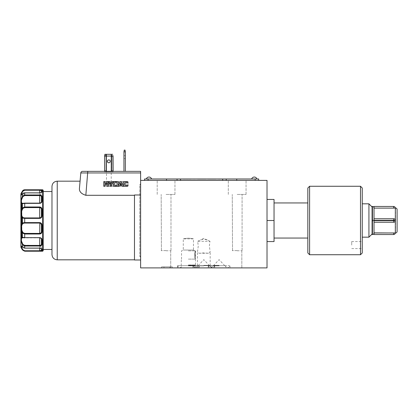 <?xml version="1.0" encoding="UTF-8"?>
<svg xmlns="http://www.w3.org/2000/svg" width="418" height="418" viewBox="0 0 418 418"><rect width="100%" height="100%" fill="white"/><g stroke="black" fill="none" stroke-linecap="round" stroke-linejoin="round"><path stroke-width="0.31" stroke-dasharray="2.09 1.57" d="M237.173 180.388L246.05 180.388L237.173 180.388M237.173 194.427L246.05 194.427L237.173 194.427M166.077 180.388L174.954 180.388L166.077 180.388M166.077 194.427L174.954 194.427L166.077 194.427M140.626 194.992L140.626 259.996L140.626 180.388L140.626 194.992L134.481 194.992L134.481 259.996M166.954 267.896L172.273 267.896L166.954 267.896M166.954 266.799L172.273 266.799L166.954 266.799M219.095 267.896L208.253 267.896L219.095 267.896M203.822 267.896L192.98 267.896L203.822 267.896M188.372 267.896L199.214 267.896L188.372 267.896M237.173 267.896L241.829 267.896L237.173 267.896M237.173 250.758L241.829 250.758L237.173 250.758M166.077 267.896L170.732 267.896L166.077 267.896M166.077 250.758L170.732 250.758L166.077 250.758M134.481 259.824L134.481 195.295L134.481 259.824M219.095 265.702L208.284 265.702L219.095 265.702M203.822 265.702L193.011 265.702L203.822 265.702M188.372 265.702L177.561 265.702L188.372 265.702M237.173 250.607L232.267 250.607L237.173 250.607M166.077 250.607L161.17 250.607L166.077 250.607M307.836 188.022L307.836 252.974M274.041 220.5L274.041 199.433L267.018 199.433L267.018 241.562L274.041 241.562L274.041 220.5L267.018 220.5L267.018 199.433M113.153 171.343L113.153 171.741L104.547 171.741L113.153 171.741L112.818 171.171L108.847 171.171L112.818 171.171M104.547 171.343L104.547 171.741L104.881 171.171L108.847 171.171L104.881 171.171M113.017 171.343L104.594 171.343L106.35 171.343L106.35 156.071L106 156.071L106 170.575L104.594 170.575L104.594 171.343L113.017 171.343L112.959 155.721L111.763 155.721L111.7 156.071L111.7 170.575L113.017 170.575L111.616 170.575L111.616 156.071L111.925 154.315L111.674 155.721L112.959 155.721L112.708 154.315L104.902 154.315L104.657 155.721L105.937 155.721L105.686 154.315L106 156.071L106 171.343L113.017 171.343L111.616 171.343L111.616 156.071L111.261 156.071L111.261 154.315M51.973 254.557L51.973 249.462M172.221 267.896L161.688 267.896L172.221 267.896L172.221 266.799L161.688 266.799L172.221 266.799M161.688 267.896L161.688 266.799M107.358 161.338A1.447 1.447 0 0 0 108.805 162.785A1.447 1.447 0 0 0 110.253 161.338A1.447 1.447 0 0 0 108.805 159.89A1.447 1.447 0 0 0 107.358 161.338M108.847 159.89A1.447 1.447 0 0 1 110.342 161.338A1.447 1.447 0 0 1 108.847 162.785M110.342 161.338A1.447 1.447 0 0 1 108.894 162.785A1.447 1.447 0 0 1 107.447 161.338A1.447 1.447 0 0 1 108.894 159.89A1.447 1.447 0 0 1 110.342 161.338M123.947 157.126L123.947 155.679L123.947 157.126M125.353 157.126L125.353 155.679L125.353 157.126M125.353 162.743L125.353 160.549L125.353 162.743M125.264 162.743L125.264 160.549L125.264 162.743M309.592 186.266L309.592 254.729M43.195 191.533L43.195 249.462L43.195 191.533M51.973 220.5L51.973 191.533M163.971 267.896L169.938 267.896L163.971 267.896L163.971 266.799L169.938 266.799L163.971 266.799M169.938 267.896L169.938 266.799M360.499 186.266L360.499 254.729M111.481 171.171L106.48 171.432L106.48 183.319L108.847 183.319L106.48 183.319L108.847 184.688L111.219 183.319L108.847 183.319L111.219 183.319L111.219 171.432L106.219 171.171L111.481 171.171L106.219 171.171M362.254 188.022L362.254 252.974M43.195 250.69L43.195 190.305M188.372 265.608L195.54 265.608L188.372 265.608M188.372 265.226L195.54 265.226L188.372 265.226M219.095 265.352L213.389 265.352L219.095 265.352M203.822 265.352L209.528 265.352L203.822 265.352M203.822 241.327L197.641 241.327L198.278 245.951L197.479 251.908L199.083 253.245L203.822 252.927L208.561 253.245L210.165 251.908L209.366 245.951L210.003 241.327L203.822 241.327M188.372 264.986L195.405 264.986L188.372 264.986M368.927 203.822L368.927 237.173M362.254 245.073L362.254 241.562L362.254 245.073M351.721 245.073L351.721 241.562L351.721 245.073M41.826 232.507L41.967 225.166L41.439 225.088L40.394 223.233L24.699 223.071L24.699 222.595L22.42 222.966A0.528 0.428 -129.3 0 0 22.875 223.421L21.428 225.715L20.973 225.48L22.42 222.966L22.42 218.034L20.9 215.568L20.9 220.5L20.9 213.431M224.8 265.702L219.095 259.646L213.389 265.702M210.003 241.327L207.318 240L203.822 239.133L200.326 240L197.641 241.327M188.372 259.118L195.405 259.118L188.372 259.118M372.083 234.54L372.083 206.455M24.699 217.93L24.699 218.4L22.42 218.034A0.528 0.428 129.3 0 1 22.875 217.574L24.699 217.93L39.684 217.93C40.807 217.783 41.392 217.114 41.439 215.913L41.967 215.829L41.967 209.361L41.439 209.549C41.392 208.368 40.807 207.715 39.684 207.594L24.699 207.594L22.875 208.404A0.528 0.272 31.8 0 1 22.42 207.981L22.42 203.712A0.528 0.47 79 0 1 22.875 203.336L40.008 203.336M41.183 190.389L39.684 190.242L39.684 194.851L21.428 194.851L39.684 194.851L39.684 192.855L24.699 193.011L22.875 193.701L20.973 195.122L22.42 193.889L24.699 192.855L39.684 192.907L41.439 192.343A0.528 0.491 180 0 0 41.439 192.358L39.684 193.011L41.445 192.337L39.684 193.011L24.699 192.855L22.478 193.785L21.313 194.856A0.528 0.528 0 0 0 20.9 195.368L20.9 195.368A0.528 0.496 180 0 1 20.973 195.122L22.875 193.701M40.603 189.866L39.684 189.85L39.684 190.242L24.699 190.242L22.875 191.24L21.428 193.884A0.528 0.434 21.8 0 0 20.973 194.072L22.42 191.198L22.875 191.24M41.826 202.014L41.967 196.538A0.528 0.413 0 0 0 41.439 196.946C41.392 196.094 40.807 195.64 39.684 195.582L24.699 195.582L22.875 196.622L21.428 200.06L20.973 200.102A0.528 0.397 0 0 0 20.9 200.3L21.428 200.06L21.428 202.673L21.955 203.226M39.684 203.143L24.699 203.143L39.684 203.143C40.807 203.012 41.392 202.5 41.439 201.601L41.439 201.601A1.756 1.756 0 0 1 39.684 203.367L39.684 195.002L24.699 195.002L22.42 196.356L20.973 200.102L20.973 195.122M23.669 245.162L39.684 245.413L40.394 245.319L41.439 244.049A0.528 0.413 0 0 0 41.967 244.462L41.967 239.723A0.528 0.329 0 0 1 41.439 239.394C41.392 238.5 40.807 237.988 39.684 237.852L22.875 237.659A0.528 0.47 101 0 1 22.776 237.649L22.776 237.649A0.528 0.47 101 0 1 22.42 237.283L22.4 237.283M21.428 246.202L22.875 247.294L21.428 246.155A0.528 0.528 0 0 1 20.9 245.622L20.9 240.695A0.528 0.397 180 0 0 20.973 240.893L21.428 240.94L20.9 240.695L20.9 240.183M188.372 250.868L195.222 250.868L188.372 250.868M374.016 220.234L372.438 220.234L374.011 218.745L393.589 218.745L393.589 220.323L374.016 220.234M181.527 259.118L181.527 250.868L183.283 250.048L183.283 238.861L193.466 238.861L193.466 250.048L183.283 250.048L193.466 250.048L195.222 251.046L195.54 250.701L195.54 258.423C194.877 258.078 195.049 251.458 195.54 250.701C195.049 251.464 194.877 258.078 195.54 258.423L195.222 258.768C194.516 258.434 194.704 251.824 195.222 251.046C194.704 251.814 194.516 258.439 195.222 258.768L195.222 259.118M374.016 220.323L374.016 220.673L393.589 220.673L393.589 222.256L374.011 222.256L393.735 222.256L374.016 222.256L374.016 218.745L393.735 218.745L374.016 218.745L374.016 207.992L395.329 207.992M20.9 202.087A0.528 0.528 0 0 0 21.428 202.615L21.898 202.615L21.898 238.385L21.428 238.385L21.428 202.615L21.428 238.385A0.528 0.528 0 0 0 20.9 238.908L20.9 237.852A0.528 0.465 180 0 0 21.428 238.323L20.973 238.025A0.528 0.345 0 0 1 20.9 237.852L20.9 229.31L21.428 229.289L20.9 229.31L20.973 215.516L21.428 215.28A0.528 0.282 0 0 0 20.9 215.568L20.9 203.143A0.528 0.345 180 0 1 20.973 202.97L21.428 202.673A0.528 0.465 -0 0 0 20.9 203.143L20.9 202.965M24.699 189.777L23.742 190.033M188.372 238.145C181.804 238.929 181.804 238.929 188.372 238.145C181.804 238.929 181.804 238.929 188.372 238.145C194.94 238.929 194.94 238.929 188.372 238.145C194.94 238.929 194.94 238.929 188.372 238.145M393.735 222.256C394.707 222.172 395.24 221.644 395.329 220.673L393.589 220.673L393.589 220.323L395.329 220.323C395.24 219.356 394.707 218.828 393.735 218.745M21.569 202.944L21.569 238.051L21.898 238.385L21.898 202.615L21.569 202.944L21.569 238.051M21.569 215.672L21.569 225.328L21.569 215.672L22.091 215.672L22.091 225.328L22.091 215.672M21.569 225.328L22.091 225.328M393.735 232.883L395.329 233.004A1.756 1.756 0 0 1 393.589 234.54L393.589 232.962L374.016 232.962L393.589 232.962M374.016 234.54L374.016 232.962M397.1 220.5L397.1 231.426M374.016 208.117L374.016 206.455M374.016 220.673L372.438 220.761L374.011 222.256L374.016 232.883M20.973 247.393L20.973 246.928L22.42 249.797L23.33 250.753M23.34 250.763L24.699 251.218M20.9 246.667A0.528 0.444 0 0 0 21.428 247.111L22.875 249.755L24.699 250.753L39.684 250.753L39.684 246.15L21.428 246.15L21.428 247.111A0.528 0.434 158.2 0 1 20.973 246.928A0.528 0.517 0 0 1 20.9 246.667L20.9 245.622L21.187 246.097M20.9 194.804L20.9 194.328A0.528 0.517 180 0 1 20.973 194.072L20.973 193.607M21.187 194.903L21.428 193.884A0.528 0.444 180 0 0 20.9 194.328L20.9 193.868M20.9 225.433A0.528 0.282 180 0 0 21.428 225.715L21.428 229.289L22.875 232.596L24.699 233.401L24.699 234.007L39.747 234.007M20.9 211.686L21.428 211.707L20.9 211.686M20.9 238.908L20.9 237.852M22.42 249.901L22.875 249.755L23.199 250.157M22.875 247.294L24.699 247.984L22.42 247.106L20.973 245.878A0.528 0.496 0 0 1 20.9 245.627A0.528 0.528 0 0 0 21.318 246.145L22.473 247.205M20.973 245.878L20.973 240.893L22.42 244.64L22.875 244.373L23.194 244.802M22.724 237.638L21.428 238.323L21.428 240.94L22.875 244.373M22.875 237.659L39.684 237.852M21.898 237.272L20.973 238.025L20.973 229.398L22.42 233.014A0.528 0.272 148.2 0 1 22.875 232.596M22.875 208.404L21.428 211.707L21.428 215.28L22.875 217.574M24.699 207.594L24.699 206.988L22.42 207.981L20.973 211.597L20.973 202.97L21.898 203.723M24.699 203.143L22.556 203.367M22.875 196.622L22.42 196.356L22.42 193.889L24.699 192.907L24.699 195.582M372.083 220.5L372.083 234.017L372.083 220.5M41.852 250.983L41.967 250.863A0.528 0.522 0 0 1 41.439 250.34L41.439 248.637L39.684 247.984L41.439 248.637L41.439 250.34L39.684 250.753L39.684 251.15L40.603 251.134M22.478 247.21C22.812 247.743 23.549 248.052 24.699 248.146L22.42 247.106L22.42 244.64L24.699 245.993L39.726 245.993M23.204 244.812L23.622 245.136M24.699 237.638L22.42 237.283L22.42 233.014L24.699 234.007L24.699 237.873L39.684 237.873C40.76 238.035 41.345 238.542 41.439 239.394C41.335 238.317 40.75 237.732 39.684 237.628L24.699 237.638M24.699 233.401L39.684 233.401C40.807 233.286 41.392 232.633 41.439 231.447L41.967 231.64M24.699 223.071L22.875 223.421M22.42 203.712L24.699 203.357L24.699 206.988L39.684 206.988L39.862 218.395M41.826 192.223L41.967 190.133A0.528 0.522 0 0 0 41.439 190.655L41.33 190.462M41.439 248.637L41.439 248.653A0.528 0.491 180 0 1 41.439 248.637A0.528 0.491 0 0 0 41.967 249.128C41.915 248.548 41.152 248.198 39.684 248.088L24.699 247.984L39.684 247.984L39.684 246.15L39.684 248.146L41.439 248.637M41.826 245.037L41.967 244.478M41.821 238.976L41.633 238.621M41.366 238.297L40.64 237.826M40.614 237.816L40.191 237.69M40.008 237.659L22.556 237.628M41.852 224.32L41.633 223.792M41.366 223.395L39.846 222.601M41.826 216.759L41.967 215.834M41.821 208.477L41.633 208.075M41.366 207.715L40.635 207.192M40.614 207.182L39.684 206.988M41.852 196.011L41.633 195.692M41.366 195.462L39.684 195.002M41.967 191.867A0.528 0.491 -0 0 0 41.439 192.358M41.361 189.913L40.645 189.866M125.264 162.257L125.264 160.94L125.264 162.257M125.264 160.94L125.353 162.257L125.264 160.94M196.841 265.702L210.797 265.702L196.841 265.702L210.797 265.702L196.841 265.702L197.5 266.579L196.841 265.702M212.114 265.702L226.07 265.702L212.114 265.702L212.772 266.579L210.578 267.807L227.606 267.807L229.801 266.579L229.142 265.702L209.042 265.702L229.142 265.702M195.405 259.118L195.54 265.608L194.694 266.579L196.888 267.807L199.083 266.579L198.425 265.702L178.324 265.702L198.425 265.702M178.324 265.702L177.666 266.579L179.86 267.807L182.055 266.579L181.203 265.608L181.344 259.118M210.797 265.702L210.139 266.579L210.797 265.702M226.07 265.702L225.412 266.579L227.606 267.807L210.578 267.807L208.383 266.579L209.042 265.702M111.763 155.721L111.7 171.343L104.683 171.343L104.683 170.575L106.083 170.575L106.083 171.343L106.083 156.071L106.02 155.721L104.74 155.721L104.683 156.071L104.991 154.315L104.74 155.721M106.083 170.575L106.02 155.721M106.083 156.071L106.438 156.071L106.438 154.315L104.991 154.315L112.708 154.315M104.683 170.575L104.683 156.071L106.438 156.071L106.438 154.315L112.797 154.315L113.106 156.071L113.106 171.343L111.35 171.343L111.35 156.071L111.7 156.071M104.594 170.575L104.657 155.721M111.674 155.721L111.616 156.071M105.937 155.721L106 156.071M203.623 178.982L202.892 178.982L204.073 178.982L202.892 178.982L203.623 179.155M208.885 179.155L208.101 179.155L208.885 178.982M213.091 178.982L214.653 178.982L213.091 179.155M219.424 179.155L218.64 179.155L219.424 178.982M189.364 178.982L188.978 178.982M187.598 179.155L186.303 179.155L187.598 178.982M214.418 178.982L215.019 178.982M188.319 179.155L183.262 179.155L188.319 178.982M188.11 179.155L183.262 179.155L188.11 178.982M210.139 266.579L212.334 267.807L214.528 266.579L212.334 267.807L210.139 266.579M193.111 266.579L195.305 267.807L197.5 266.579L195.305 267.807L193.111 266.579L193.769 265.702L213.87 265.702L193.769 265.702L193.111 266.579M114.851 185.153A0.491 0.491 -0 0 1 114.856 185.059A0.491 0.491 180 0 0 114.851 185.169L114.851 185.153A0.491 0.491 -0 0 0 115.342 185.644L117.024 185.644L117.024 182.285L115.342 182.285A0.491 0.491 -0 0 0 114.856 182.865L114.856 182.865A0.491 0.491 180 0 1 114.851 182.791L114.851 182.776M111.737 184.662L111.036 183.089L110.331 184.662L111.737 184.678L111.036 183.089M123.947 151.859L124.256 150.104L125.039 150.104L125.353 151.859L125.353 171.343L123.947 171.343L123.947 151.859L125.353 151.859M111.7 170.575L111.7 171.343L113.106 171.343M104.683 156.071L104.683 171.343L106.438 171.343L106.438 156.071L111.35 156.071L106.438 156.071L106.438 171.343L111.35 171.343L111.35 154.315L111.35 156.071L113.106 156.071M106.35 154.315L106.35 156.071L111.261 156.071L111.261 171.343L111.616 171.343L111.616 170.575M106 170.575L106 171.343L104.594 171.343M188.978 179.155L189.364 179.155M215.019 179.155L214.418 179.155M214.528 266.579L213.87 265.702L214.528 266.579M213.87 265.702L193.769 265.702L213.87 265.702M114.851 185.169A0.491 0.491 180 0 0 115.342 185.66L117.024 185.644M117.024 185.66L117.024 182.285M117.024 182.3L115.342 182.3A0.491 0.491 180 0 0 114.851 182.791M111.036 183.105L110.331 184.662M110.331 184.678L111.737 184.678M114.793 185.639L114.793 182.269L116.476 182.285A0.491 0.491 180 0 1 116.967 182.765M120.081 184.662L120.781 183.074L121.486 184.662M123.947 171.343L125.353 171.343M199.877 179.155L197.798 179.155L199.877 179.155M202.025 179.155L200.18 179.155L202.025 179.155M201.92 179.155L200.63 179.155L201.92 179.155M202.892 179.155L204.616 179.155L202.892 179.155M209.005 179.155L207.981 179.155M211.477 179.155L209.397 179.155L211.477 179.155M212.229 179.155L211.774 179.155L212.229 179.155M215.103 179.155L212.642 179.155L215.103 178.982M215.923 178.982L208.185 179.155L215.923 179.155M219.539 179.155L218.515 179.155M220.96 179.155L222.266 178.982L220.96 179.155M194.898 179.155L194.448 179.155L194.898 179.155M191.162 179.155L190.712 179.155M189.882 179.155L188.858 179.155M188.048 178.982L185.853 178.982L188.048 179.155M184.427 179.155L185.096 179.155M190.456 178.982L180.91 178.982L187.677 179.155M182.53 179.155L182.979 178.982L182.53 179.155M190.138 178.982L187.677 178.982M190.138 179.155L190.456 179.155M192.917 179.155L195.269 178.982L192.917 179.155M205.996 179.155L197.609 179.155L205.996 179.155M205.677 179.155L199.961 179.155L205.677 179.155M307.836 220.5L307.836 238.051L307.836 220.5M123.462 186.355L123.462 181.6L124.658 181.6L124.658 183.627L126.832 183.627L126.832 181.6L128.028 181.6L128.028 186.355L126.832 186.355L126.832 184.328L124.658 184.328L124.658 186.355L123.462 186.355L124.658 186.344L124.658 184.312L126.832 184.312L126.832 186.344L128.028 186.344L128.028 181.584L126.832 181.584L126.832 183.612L124.658 183.612L124.658 181.584L123.462 181.584L121.539 184.537L121.539 186.355L121.539 184.521L123.462 181.584L123.462 186.344M120.274 186.355L121.539 186.355L120.274 186.344L120.274 184.537L118.221 181.6L119.553 181.6L120.886 183.502L122.129 181.6L123.462 181.584L122.129 181.584L120.886 183.486L119.553 181.584L118.221 181.584L118.221 186.355L114.569 186.355A0.914 0.909 -0 0 1 113.654 185.446L113.654 182.509A0.914 0.909 -0 0 1 114.569 181.6L118.221 181.584L120.274 184.521L120.274 186.344M109.558 186.355L108.246 186.355L110.472 181.6L111.596 181.6L113.821 186.355L112.51 186.355L112.055 185.378L110.018 185.378L109.558 186.355L110.018 185.362L112.055 185.362L112.51 186.344L113.821 186.344L111.596 181.584L110.472 181.584L108.246 186.344L109.558 186.344M105.043 182.791L103.8 182.791L103.8 182.509A0.914 0.909 -0 0 1 104.714 181.6L107.452 181.6A0.914 0.909 -0 0 1 108.367 182.509L108.367 185.446A0.914 0.909 -0 0 1 107.452 186.355L104.714 186.355A0.914 0.909 -0 0 1 103.8 185.446L103.8 185.169L105.043 185.169L103.8 185.153L103.8 185.43A0.914 0.909 180 0 0 104.714 186.344L107.452 186.344A0.914 0.909 180 0 0 108.367 185.43L108.367 182.494A0.914 0.909 180 0 0 107.452 181.584L104.714 181.584A0.914 0.909 180 0 0 103.8 182.494L103.8 182.776L105.043 182.791A0.491 0.491 -0 0 1 105.488 182.509L106.679 182.494A0.491 0.491 -0 0 1 107.175 182.985L107.175 184.96A0.491 0.491 -0 0 1 106.679 185.446L105.488 185.43A0.491 0.491 -0 0 1 105.043 185.169M105.043 185.153A0.491 0.491 -0 0 0 105.488 185.43L106.679 185.43A0.491 0.491 -0 0 0 107.175 184.944M107.175 184.96L107.175 182.985M106.679 182.494L106.679 182.509A0.491 0.491 -0 0 1 107.175 183M106.679 182.509L105.488 182.509M80.078 181.177L79.451 188.304C79.127 191.538 81.259 193.868 85.836 195.295L87.79 171.343L140.626 171.343L140.626 180.388L267.018 180.388L267.018 267.896L140.626 267.896L140.626 180.388M108.356 186.339L107.16 186.339M107.16 181.569L107.16 183.612M104.986 183.612L104.986 181.569M103.789 186.339L104.986 186.339M104.986 184.296L107.16 184.296M110.279 186.339L111.543 186.339M111.543 184.505L113.597 181.584M108.356 181.584L110.279 184.505M113.597 186.339L117.249 186.339A0.914 0.909 -0 0 0 118.163 185.43L118.163 182.478M117.996 186.339L119.308 186.339L119.767 185.362L121.8 185.362L122.26 186.339L123.571 186.339M126.774 182.755L128.018 182.77M123.451 182.494L123.451 185.43A0.914 0.909 -0 0 0 124.365 186.339L127.103 186.339A0.914 0.909 -0 0 0 128.018 185.43L128.018 185.137M126.774 182.77A0.491 0.491 -0 0 0 126.33 182.494L125.139 182.494A0.491 0.491 -0 0 0 124.648 182.985L124.648 182.969M87.79 171.343L82.545 171.343A1.756 1.756 0 0 0 80.799 172.947L140.626 172.947M254.29 178.982L251.657 178.982L254.29 178.982M195.906 178.982L197.077 178.982M197.035 178.982L195.87 178.982M199.062 178.982L197.798 179.155L199.062 178.982M200.63 178.982L202.051 179.155L200.63 178.982M204.616 178.982L204.136 179.155M204.136 178.982L202.443 179.155L204.522 179.155M205.437 178.982L206.607 178.982M206.565 178.982L205.4 178.982M207.741 178.982L207.276 179.155M207.276 178.982L208.263 179.155M208.263 178.982L208.739 179.155M208.739 178.982L209.731 179.155M209.731 178.982L209.246 179.155M210.662 178.982L209.397 179.155L210.662 178.982M211.774 178.982L212.229 178.982L211.774 178.982M218.274 178.982L217.809 179.155M217.809 178.982L218.797 179.155M218.797 178.982L219.272 179.155M219.272 178.982L220.265 179.155M220.265 178.982L219.779 179.155M194.448 178.982L194.898 178.982L194.448 178.982M190.712 178.982L191.162 178.982M188.617 178.982L188.152 179.155M188.152 178.982L189.135 179.155M189.135 178.982L189.615 179.155M189.615 178.982L190.603 179.155M190.603 178.982L190.122 179.155M185.602 179.155L183.225 179.155M183.225 178.982L183.748 179.155M183.748 178.982L184.427 178.982M185.096 178.982L185.602 178.982M219.915 178.982L222.266 179.155L219.915 178.982M217.318 178.982L208.185 178.982L217.318 179.155M195.269 178.982L192.917 178.982L195.269 178.982M199.961 179.155L206.131 178.982L199.961 179.155M199.961 178.982L205.677 178.982L199.961 178.982M148.965 178.982L146.331 178.982L148.965 178.982M113.654 185.43L113.654 185.446A0.914 0.909 180 0 0 114.569 186.344L118.221 186.344L118.221 181.584L114.569 181.584A0.914 0.909 180 0 0 113.654 182.494L113.654 185.43M105.043 182.776A0.491 0.491 -0 0 1 105.488 182.494M134.481 195.295L85.836 195.295M222.695 180.388L177.049 180.388L177.049 178.982L177.049 180.388L144.576 180.388L222.695 180.388L222.695 178.982L226.206 178.982L226.206 180.388L258.679 180.388L222.695 180.388L226.206 180.388L226.206 178.982L226.206 180.388M222.695 178.982L180.56 178.982L180.56 180.388M144.576 178.982L180.56 178.982M255.168 180.388L255.168 178.982L258.679 178.982L258.679 180.388M255.168 178.982L226.206 178.982M177.049 178.982L177.049 180.388M267.018 241.562L267.018 220.5M140.626 184.584L140.626 256.417L140.626 184.584L139.753 184.584L139.753 256.417A1.406 1.406 0 0 1 140.626 257.713L140.626 220.5L140.626 257.713M140.626 256.417L139.753 256.417L139.753 184.584A1.406 1.406 0 0 0 140.626 183.283L140.626 220.5L140.626 183.283M219.095 265.879L208.253 265.879L219.095 265.879M203.822 265.879L192.98 265.879L203.822 265.879M188.372 265.879L199.214 265.879L188.372 265.879M57.24 259.824L57.24 181.177M42.667 251.218L42.667 189.777M39.684 234.007L39.684 222.595L24.699 222.595L24.699 218.4L39.684 218.4M39.684 245.993L39.684 237.628C40.75 237.732 41.335 238.317 41.439 239.383M372.438 206.455L372.438 220.234M395.522 207.992L395.522 233.004M393.589 206.455L393.589 208.033L374.016 208.033M372.438 220.761L372.438 234.54M20.9 195.373L21.428 194.793M24.699 250.753L24.699 251.15L39.684 251.15M20.9 229.017L21.428 229.017M20.9 211.978L21.428 211.978M39.684 189.85L24.699 189.85L24.699 190.242M24.699 245.413L24.699 248.088L39.684 248.088M20.9 245.622L21.428 246.15L39.684 246.15C40.75 246.254 41.335 246.839 41.439 247.905C41.335 246.839 40.75 246.254 39.684 246.15L39.684 248.146L24.699 248.146M41.967 250.863L41.967 249.128M39.684 192.907L24.699 192.855M148.087 178.982L148.087 180.388M166.516 178.982L166.516 180.388M236.734 178.982L236.734 180.388M228.301 194.427L228.301 180.388L228.301 194.427M157.205 194.427L157.205 180.388L157.205 194.427M161.635 266.799L161.635 267.896M208.284 265.702L208.253 267.896M192.98 265.879L192.98 267.896L192.98 265.879M177.561 265.702L177.535 267.896M232.523 250.758L232.267 194.427L232.523 250.758M161.426 250.758L161.17 194.427L161.426 250.758M125.353 158.574L123.947 158.574M198.116 265.702L203.822 259.646L209.528 265.702M197.479 265.702L197.479 251.908M351.721 248.585L362.254 248.585M208.561 253.245L199.083 253.245M207.312 240L203.822 238.37L200.326 240M39.684 194.851C40.75 194.746 41.335 194.161 41.439 193.095C41.335 194.161 40.75 194.746 39.684 194.851M39.684 203.367C40.75 203.263 41.335 202.678 41.439 201.612C41.283 202.584 40.698 203.096 39.684 203.127L24.699 203.127M39.684 237.628L22.582 237.628M351.721 241.562L362.254 241.562M210.165 265.702L210.165 251.908M179.86 267.807L196.888 267.807L179.86 267.807M195.305 267.807L212.334 267.807L195.305 267.807M125.353 155.679L123.947 155.679M170.983 250.607L170.983 194.427L170.983 250.607M242.079 250.607L242.079 194.427L242.079 250.607M199.214 267.896L199.182 265.702M214.664 265.879L214.664 267.896L214.664 265.879M229.937 267.896L229.905 265.702M170.732 250.758L170.732 267.896L170.732 250.758M241.829 250.758L241.829 267.896L241.829 250.758M172.273 266.799L172.273 267.896M174.954 194.427L174.954 180.388L174.954 194.427M246.05 194.427L246.05 180.388L246.05 194.427"/><path stroke-width="0.63" d="M140.626 259.996L134.481 259.996L134.481 194.992L140.626 194.992M140.626 180.388L267.018 180.388L267.018 267.896L140.626 267.896L140.626 171.343L87.79 171.343L85.836 195.295C81.259 193.868 79.127 191.538 79.451 188.304L80.078 181.177L57.24 181.177L57.24 259.824C54.042 259.51 52.287 257.754 51.973 254.557L51.973 186.444L51.973 191.533L43.195 191.533M134.481 259.824L57.24 259.824M85.836 195.295L134.481 195.295M113.017 171.343L112.959 155.721M104.594 171.343L104.594 156.071L104.902 154.315L106.35 154.315L106.35 156.071L104.594 156.071M107.358 161.338A1.447 1.447 0 0 0 108.805 162.785A1.447 1.447 0 0 0 110.253 161.338A1.447 1.447 0 0 0 108.805 159.89A1.447 1.447 0 0 0 107.358 161.338M108.847 162.785A1.447 1.447 0 0 1 107.447 161.338A1.447 1.447 0 0 1 108.847 159.89M309.592 254.729L307.836 252.974L307.836 188.022L309.592 186.266L309.592 254.729L360.499 254.729L360.499 186.266L309.592 186.266M43.195 249.462L51.973 249.462L51.973 220.5M360.499 254.729L362.254 252.974L362.254 188.022L360.499 186.266M23.34 190.232L22.42 191.094A2.633 2.633 0 0 1 24.699 189.777L42.667 189.777L43.195 190.305L43.195 250.69L42.667 251.218L24.699 251.218L22.42 249.797L22.875 249.755L21.428 247.111A0.528 0.434 158.2 0 1 20.973 246.928L22.42 249.901L24.699 251.218M21.428 194.793L21.428 193.884A0.528 0.434 21.8 0 0 20.973 194.072A0.528 0.517 180 0 0 20.9 194.328L22.42 191.198L24.699 189.85L41.852 190.018M41.967 191.867A0.528 0.491 180 0 0 41.439 192.343L41.439 190.655A0.528 0.522 180 0 1 41.967 190.133L41.967 191.867C41.915 192.452 41.152 192.797 39.684 192.907L24.699 192.907L22.42 193.889L20.973 195.122A0.528 0.496 180 0 0 20.9 195.368L20.9 225.433L20.9 211.686L21.428 211.707L22.875 208.404L24.699 207.594L24.699 206.988L39.684 206.988C41.152 207.161 41.91 207.955 41.967 209.361L41.852 208.566M20.9 202.098L20.9 200.3A0.528 0.397 0 0 1 20.973 200.102L22.42 196.356L24.699 195.002L39.684 195.002C41.152 195.101 41.91 195.608 41.967 196.538L41.852 196.011M22.42 191.198L22.875 191.24L21.428 193.884A0.528 0.444 180 0 0 20.9 194.328L20.9 195.368L21.428 194.845L20.973 195.122L20.973 200.102L21.428 200.06L22.875 196.622L24.699 195.582L39.684 195.582C40.807 195.64 41.392 196.094 41.439 196.946L41.439 201.612L41.439 196.946A0.528 0.413 180 0 1 41.967 196.538L41.967 201.272C41.915 202.479 41.152 203.174 39.684 203.357L24.699 203.357L22.42 203.712L20.973 202.97A0.528 0.345 180 0 0 20.9 203.143A0.528 0.465 -0 0 1 21.428 202.673L20.973 202.97L20.973 211.597L22.42 207.981A0.528 0.272 31.8 0 0 22.875 208.404M41.967 215.834L41.967 215.829C41.915 217.339 41.152 218.196 39.684 218.4L24.699 218.4L22.42 218.034A0.528 0.428 -50.7 0 1 22.875 217.574L21.428 215.28L20.973 215.516L22.42 218.034L22.42 222.966L20.973 225.48L21.428 225.715L22.875 223.421L24.699 223.071L24.699 222.595L39.684 222.595C41.152 222.799 41.91 223.656 41.967 225.166L41.852 224.32M24.699 223.071L39.684 223.071C40.807 223.212 41.392 223.881 41.439 225.088L41.439 231.447L41.439 225.088L41.439 231.447L41.439 225.088L41.967 225.166L41.967 231.64C41.915 233.04 41.152 233.829 39.684 234.007L24.699 234.007L22.42 233.014L20.9 229.31L20.9 237.852L20.9 220.5L20.9 240.183M41.967 231.64L41.439 231.447C41.392 232.633 40.807 233.281 39.684 233.401L24.699 233.401L22.875 232.596L21.428 229.289L20.973 229.398L20.973 238.025L21.428 238.323A0.528 0.465 180 0 1 20.9 237.852A0.528 0.345 0 0 0 20.973 238.025L22.41 237.283L24.699 237.638L39.684 237.638C41.152 237.821 41.91 238.516 41.967 239.723L41.852 239.049M41.967 244.478L41.967 244.462C41.915 245.387 41.152 245.894 39.684 245.993L24.699 245.993L22.42 244.64L20.973 240.893A0.528 0.397 180 0 1 20.9 240.695L20.9 246.667A0.528 0.444 -0 0 0 21.428 247.111L21.428 246.202M21.213 245.977L22.42 247.106L24.699 248.088L39.684 248.088C41.152 248.198 41.91 248.543 41.967 249.128A0.528 0.491 180 0 1 41.439 248.653L39.684 248.146L24.699 248.146L22.478 247.21L21.323 246.145A0.528 0.528 0 0 1 20.9 245.627L20.9 245.622A0.528 0.496 0 0 0 20.973 245.878L21.428 246.155L20.9 245.627M41.967 249.128L41.967 250.863L39.689 251.15L24.699 251.15L24.699 250.753L22.875 249.755M372.083 234.017L368.927 237.173L368.927 203.822L362.254 203.822M39.684 237.638L22.776 237.649A0.528 0.47 101 0 0 22.875 237.659L24.699 237.852M21.898 203.723L22.42 203.712L22.42 207.981L24.699 206.988L24.699 203.127L39.684 203.127L39.684 195.002M24.699 195.582L24.699 192.855L39.684 192.855L39.684 190.242L41.439 190.655L41.486 192.499M24.699 203.143L22.875 203.336A0.528 0.47 79 0 0 22.776 203.347L22.776 203.347A0.528 0.47 79 0 0 22.42 203.712M21.955 203.226L22.582 203.367L21.428 202.673L21.428 200.06L20.9 200.3L20.9 195.326M41.439 211.978L41.439 215.913L41.439 211.978M41.439 243.772L41.439 239.394L41.439 243.772M20.9 213.431L20.9 229.31L21.428 229.289L21.428 225.715A0.528 0.282 180 0 1 20.9 225.433L20.9 229.31M372.438 234.54L372.438 206.455L372.083 206.455L372.083 234.54L372.438 234.54A1.578 1.578 0 0 0 374.016 233.004M393.735 232.883L393.589 234.54L374.016 234.54L393.589 234.54A1.756 1.756 0 0 0 395.329 233.004L374.016 232.883L374.016 220.323L393.589 220.323L393.589 220.673L374.016 220.673M393.735 218.745C394.707 218.828 395.24 219.356 395.329 220.323L393.589 220.323L393.735 218.745L374.016 218.745L374.016 208.117L393.735 208.117L374.016 208.117M372.438 206.455A1.578 1.578 0 0 1 374.016 207.992M20.9 202.965L20.9 202.312M23.742 190.033L23.392 190.206M395.329 233.004L395.329 207.992A1.756 1.756 0 0 0 393.589 206.455A1.756 1.756 0 0 1 395.329 207.992A1.756 1.756 0 0 0 393.589 206.455L374.016 206.455L393.589 206.455A1.756 1.756 0 0 1 395.329 207.992L393.735 208.117M397.1 209.57L397.1 220.5L397.1 209.57C397.006 208.613 396.478 208.086 395.522 207.992M393.735 222.256L393.589 220.673L395.329 220.673C395.24 221.644 394.707 222.167 393.735 222.256L374.016 222.256M374.016 232.883L374.016 234.54M395.522 233.004C396.478 232.915 397.006 232.387 397.1 231.426L397.1 220.5M374.016 206.455L374.016 208.033M374.016 218.745L374.016 220.323M20.9 246.667A0.528 0.517 -0 0 0 20.973 246.928L20.9 247.127M39.684 237.852C40.807 237.983 41.392 238.495 41.439 239.394A0.528 0.329 180 0 0 41.967 239.723L41.967 244.462A0.528 0.413 180 0 1 41.439 244.049C41.392 244.901 40.807 245.356 39.684 245.413L24.699 245.413L22.875 244.373L21.428 240.94L20.973 240.893L20.973 245.878L21.428 246.155M24.699 192.855C23.601 192.938 22.859 193.247 22.478 193.785L21.313 194.856A0.528 0.528 0 0 0 20.9 195.368L20.9 194.328M20.9 237.852L20.9 240.695L21.428 240.94L21.428 238.323L22.875 237.659M22.4 237.283L21.898 237.272M22.875 191.24L24.699 190.242L24.699 189.777M22.42 193.889L22.875 193.701L22.42 193.889L22.42 196.356L22.875 196.622M24.699 207.594L39.684 207.594C40.807 207.709 41.392 208.363 41.439 209.549L41.967 209.361L41.967 215.829L41.439 215.913L41.439 209.549L41.439 215.913C41.392 217.109 40.807 217.783 39.684 217.93L24.699 217.93L24.699 222.595L22.42 222.966A0.528 0.428 50.7 0 0 22.875 223.421M22.875 232.596A0.528 0.272 148.2 0 0 22.42 233.014L22.42 237.283A0.528 0.47 101 0 0 22.776 237.649L22.724 237.638M22.875 244.373L22.42 244.64L22.42 247.106L22.875 247.294L22.42 247.106M41.967 250.863A0.528 0.522 180 0 1 41.439 250.34L41.439 248.637L41.439 250.34L39.684 250.753L24.699 250.753M41.445 192.337L41.439 190.655L41.439 192.358L39.684 192.907M39.684 203.357L39.684 203.127C41.136 202.693 41.722 202.187 41.439 201.601A0.528 0.329 180 0 1 41.967 201.272A0.528 0.329 0 0 0 41.439 201.601C41.392 202.495 40.807 203.012 39.684 203.143M24.699 217.93L22.875 217.574M40.603 251.134L41.001 251.113M41.037 251.113L41.486 251.066M39.726 245.993L41.006 245.737M41.032 245.727L41.486 245.444M41.638 245.303L41.826 245.037M39.747 234.007L41.006 233.599M41.032 233.578L41.486 233.134M41.638 232.92L41.826 232.507M39.846 222.601L39.684 234.007M39.862 218.395L41.006 217.95M41.027 217.93L41.486 217.444M41.638 217.203L41.826 216.759M40.008 203.336L41.006 202.981M41.032 202.965L41.486 202.568M41.638 202.375L41.826 202.014M113.043 155.721L113.106 171.343M116.967 185.153L116.967 185.137A0.491 0.491 -0 0 1 116.476 185.623L114.793 185.623L114.793 182.269L116.476 182.269A0.491 0.491 -0 0 1 116.962 182.849L116.962 185.043A0.491 0.491 -0 0 1 116.967 185.137A0.491 0.491 180 0 1 116.476 185.639L114.793 185.623M120.081 184.646L120.781 183.074L121.486 184.646L120.081 184.662L121.486 184.646M125.353 171.343L125.353 151.859L125.039 150.104L124.256 150.104L123.947 151.859L123.947 171.343M125.353 151.859L123.947 151.859M113.017 156.071L111.261 156.071L111.261 154.315L112.708 154.315M111.261 154.315L106.35 154.315M116.967 182.755L116.967 182.77A0.491 0.491 180 0 1 116.962 182.865L116.962 185.043M106.35 156.071L111.261 156.071L111.261 171.343L106.35 171.343L106.35 156.071M140.626 172.947L80.799 172.947L79.451 188.304L80.799 172.947A1.756 1.756 0 0 1 82.545 171.343L87.79 171.343M107.16 183.612L104.986 183.612L107.16 183.596L107.16 181.569L108.356 181.569L108.356 186.323L108.356 181.584L107.16 181.584M104.986 181.584L103.789 181.584L103.789 186.323L103.789 181.569L104.986 181.569L104.986 183.596M107.16 184.312L107.16 186.323L107.16 184.296L104.986 184.296L104.986 186.323L104.986 184.312M110.279 184.521L110.279 186.323L110.279 184.505L108.356 181.569L109.688 181.569L110.932 183.471L109.688 181.584L108.367 181.584M111.543 184.521L111.543 186.323L110.279 186.323M113.597 181.584L113.597 186.323L113.597 181.569L117.249 181.569A0.914 0.909 180 0 1 118.163 182.478A0.914 0.909 -0 0 0 117.249 181.584L112.264 181.584L110.932 183.486L112.264 181.569L113.597 181.569L111.543 184.505L111.543 186.323M123.566 186.323L121.345 181.584L120.222 181.584L118.001 186.323L120.222 181.569L121.345 181.569L123.571 186.323L122.26 186.323L121.8 185.346L119.767 185.346L119.308 186.323L117.996 186.323M128.018 182.755L128.018 182.494A0.914 0.909 -0 0 0 127.103 181.584L124.365 181.584A0.914 0.909 -0 0 0 123.451 182.494A0.914 0.909 180 0 1 124.365 181.569L127.103 181.569A0.914 0.909 180 0 1 128.018 182.478L128.018 182.755L126.774 182.755A0.491 0.491 -0 0 0 126.33 182.478L125.139 182.478A0.491 0.491 -0 0 0 124.648 182.969L124.648 184.939A0.491 0.491 -0 0 0 125.139 185.43L126.33 185.414A0.491 0.491 -0 0 0 126.774 185.137L128.018 185.137L126.774 185.153A0.491 0.491 -0 0 1 126.33 185.43L125.139 185.43M124.648 184.939L124.648 182.985M108.356 186.323L107.16 186.323M104.986 186.323L103.789 186.323M118.163 182.478L118.163 185.414A0.914 0.909 180 0 1 117.249 186.323L113.597 186.323M128.018 185.137L128.018 185.414A0.914 0.909 180 0 1 127.103 186.323L124.365 186.323A0.914 0.909 180 0 1 123.451 185.414L123.451 182.478M124.648 184.923A0.491 0.491 -0 0 0 125.139 185.414M148.087 180.388L148.087 178.982L144.576 178.982L144.576 180.388L144.576 178.982M148.087 178.982L177.049 178.982L177.049 180.388M180.56 180.388L180.56 178.982L177.049 178.982M180.56 178.982L222.695 178.982L222.695 180.388M226.206 180.388L226.206 178.982L222.695 178.982M226.206 178.982L255.168 178.982L255.168 180.388M258.679 180.388L258.679 178.982L255.168 178.982M267.018 199.433L274.041 199.433L274.041 241.562L267.018 241.562M274.041 220.5L267.018 220.5M42.667 189.777L42.667 251.218M24.699 233.401L24.699 237.873M24.699 245.413L24.699 248.146M20.9 215.568A0.528 0.282 0 0 1 21.428 215.28L21.428 211.707L20.9 211.686M393.589 232.962L374.016 232.962M393.589 206.455L393.589 208.033M24.699 190.242L39.684 190.242L39.684 189.85M39.684 206.988L39.684 218.4M41.439 239.394C41.283 238.412 40.698 237.905 39.684 237.873L39.684 245.993M39.684 248.088L39.684 251.15M236.734 178.982L236.734 180.388M166.516 178.982L166.516 180.388M307.836 202.944L274.041 202.944M57.24 181.177C54.042 181.485 52.287 183.241 51.973 186.444M372.083 206.983L368.927 203.822M20.973 193.607L22.42 191.094M20.973 247.393L22.42 249.901M22.776 203.347L24.699 203.127M368.927 237.173L362.254 237.173M256.924 178.982A2.759 2.759 0 0 0 251.657 178.982M151.598 178.982A2.759 2.759 0 0 0 146.331 178.982M307.836 238.051L274.041 238.051"/></g></svg>
